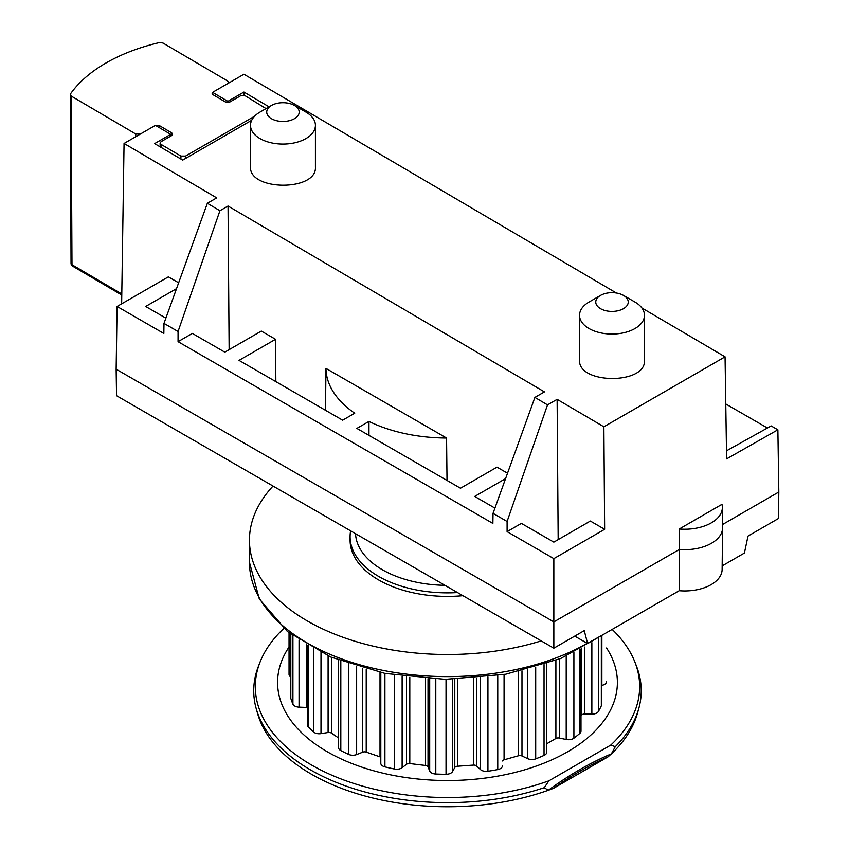 <?xml version="1.0" encoding="UTF-8"?>
<svg xmlns="http://www.w3.org/2000/svg" width="849" height="849" viewBox="0 0 849 849"><rect width="100%" height="100%" fill="white"/><g stroke="black" fill="none" stroke-linecap="round" stroke-linejoin="round"><path stroke-width="1.27" d="M541.216 640.889A198.04 114.339 180 0 1 249.447 540.176A198.04 114.339 180 0 1 273.028 486.053M350.605 530.848A97.391 56.236 -0 0 0 350.085 536.642L350.085 540.176A97.391 56.236 -0 0 0 462.928 595.69M553.41 788.392A329.55 190.261 -60 0 1 608.054 756.841L553.41 788.392L548.242 790.302A192.383 111.07 180 0 1 257.629 713.627L256.271 708.841A193.752 111.866 180 0 1 258.383 666.412L259.921 662.422A192.171 110.954 180 0 1 283.789 628.462M612.161 629.406A192.171 110.954 180 0 1 635.041 662.422L636.58 666.412A193.752 111.866 180 0 1 638.692 708.841L637.334 713.627A192.383 111.07 180 0 1 611.365 753.87L608.054 756.841M444.95 585.311A91.989 53.105 180 0 1 355.529 533.692M548.879 780.836L544.283 787.681L548.242 790.302A330.303 190.696 -60 0 1 611.365 753.87L615.313 746.664L610.728 745.125L548.879 780.836A192.171 110.954 180 0 1 336.246 777.068A192.171 110.954 180 0 1 259.921 662.422M350.085 536.642A97.391 56.236 -0 0 0 457.526 592.57M580.992 648.965L580.992 731.201A6.76 3.905 180 0 1 579.856 733.366A159.081 91.841 180 0 1 573.903 738.184A6.76 3.905 180 0 1 566.209 739.49L559.3 738.036A3.247 1.878 -0 0 0 555.893 738.471L546.703 743.777M601.548 636.103L601.548 704.797A6.76 3.905 180 0 1 601.336 705.795A159.081 91.841 180 0 1 598.407 711.462A6.76 3.905 180 0 1 591.859 714.136L584.505 714.062A3.247 1.878 -0 0 0 581.533 715.113L580.992 715.739M606.557 681.63L606.557 681.598A6.76 3.905 180 0 1 606.557 681.63A6.76 3.905 180 0 1 601.867 685.355L601.548 685.408M290.708 676.95A6.76 3.905 180 0 1 289.042 674.371A6.76 3.905 180 0 1 289.074 674.021M307.423 707.557A3.247 1.878 0 0 0 306.404 707.419L299.06 707.143A6.76 3.905 180 0 1 292.916 704.171A159.081 91.841 180 0 1 290.814 698.377A6.76 3.905 180 0 1 290.708 697.698L290.708 634.097M338.581 737.983L331.428 733.111A3.247 1.878 0 0 0 328.096 732.507L320.996 733.632A6.76 3.905 180 0 1 313.514 731.965A159.081 91.841 180 0 1 308.272 726.882A6.76 3.905 180 0 1 307.423 724.993L307.423 645.293M380.808 757.244A3.247 1.878 -0 0 0 380.012 756.862L366.216 752.118A3.247 1.878 -0 0 0 362.725 752.182L356.633 754.57A6.76 3.905 180 0 1 348.631 754.4A159.081 91.841 180 0 1 340.81 750.569A6.76 3.905 180 0 1 338.581 747.672L338.581 660.214M502.385 765.862L502.385 765.798A6.76 3.905 180 0 1 502.385 765.862A6.76 3.905 180 0 1 497.758 769.576A159.081 91.841 180 0 1 487.931 771.263A6.76 3.905 180 0 1 480.481 769.555L476.576 765.957A3.247 1.878 -0 0 0 473.424 765.098L457.484 766.244A3.247 1.878 0 0 0 454.788 767.528L452.528 771.571A6.76 3.905 180 0 1 446.033 774.277A159.081 91.841 180 0 1 435.792 774.033A6.76 3.905 180 0 1 429.7 771.03L428.023 766.891A3.247 1.878 -0 0 0 425.529 765.48L409.802 763.58A3.247 1.878 -0 0 0 406.544 764.291L402.129 767.687A6.76 3.905 180 0 1 394.456 769.024A159.081 91.841 180 0 1 384.905 766.88A6.76 3.905 180 0 1 380.808 763.283L380.808 672.578M546.703 663.727L546.703 752.32A6.76 3.905 180 0 1 544.039 755.419A159.081 91.841 180 0 1 535.698 758.868A6.76 3.905 180 0 1 527.696 758.656L521.976 755.981A3.247 1.878 0 0 0 518.506 755.759L504.073 759.823A3.247 1.878 0 0 0 502.385 760.969M606.557 647.978A169.906 98.091 180 0 1 446.585 780.528A169.906 98.091 180 0 1 289.042 647.012M635.041 662.422A192.171 110.954 180 0 1 610.728 745.125M544.283 787.681A193.752 111.866 180 0 1 256.271 708.841M638.692 708.841A193.752 111.866 180 0 1 615.313 746.664M644.465 315.297L644.465 360.432C646.036 384.724 577.967 384.385 579.538 360.103L579.538 315.297A32.464 18.742 0 0 0 599.574 332.617A32.464 18.742 0 0 0 634.956 328.552A32.464 18.742 0 0 0 644.465 315.297A32.464 18.742 0 0 0 634.956 302.042L623.484 295.42A16.237 9.371 180 0 1 623.484 308.675A16.237 9.371 180 0 1 600.519 308.675A16.237 9.371 180 0 1 600.519 295.42L600.519 295.42A16.237 9.371 180 0 1 623.484 295.42M600.519 295.42L589.047 302.042A32.464 18.742 0 0 0 579.538 315.297M315.425 125.323L315.425 167.147C316.995 191.439 248.927 191.099 250.497 166.818L250.497 125.323A32.464 18.742 0 0 0 270.534 142.643A32.464 18.742 0 0 0 305.916 138.578A32.464 18.742 0 0 0 315.425 125.323A32.464 18.742 0 0 0 305.916 112.079L294.433 105.446A16.237 9.371 180 0 1 294.433 118.701A16.237 9.371 180 0 1 271.478 118.701A16.237 9.371 180 0 1 271.478 105.446L271.478 105.446A16.237 9.371 180 0 1 294.433 105.446M271.478 105.446L260.006 112.079A32.464 18.742 0 0 0 250.497 125.323M212.579 94.356L212.632 92.382L212.123 93.358L213.078 94.738L225.325 101.922L229.909 101.954L240.628 95.767L245.212 95.788L266.045 108.587M254.562 116.239L185.528 156.099L180.933 156.078L161.034 144.383L160.09 143.067L161.034 141.709L171.753 135.532L172.697 134.174L171.753 132.858L159.506 125.663L155.473 125.387L170.702 134.333L170.755 136.105M121.64 303.836L124.06 143.46L154.921 125.641M213.078 92.063L243.928 74.245L616.427 293.032M140.382 134.036L135.787 134.015L135.766 136.7M121.789 293.977L71.985 264.718A3.247 1.9 179.7 0 1 71.04 263.392A3.247 3.247 0 0 0 72.643 266.172A3.247 1.857 -59.6 0 1 71.985 264.718L71.136 96.033L70.425 93.974A162.329 94.536 -179.6 0 1 159.432 42.577L162.955 43.012L227.617 80.995L228.561 82.364L227.617 83.669M71.04 263.392A3.247 1.9 179.7 0 1 71.04 263.381L70.425 93.974M71.284 262.649A3.247 2.441 -144.3 0 0 72.367 264.941M71.136 96.033L135.787 134.015M207.358 203.282L219.923 210.732L178.057 331.503L163.984 323.384L207.358 203.282L216.707 197.881L124.06 143.46M534.902 397.406L547.52 404.877L507.097 521.477L493.036 513.348L534.902 397.406L544.453 391.888L228.052 206.031L219.923 210.732M641.897 307.985L725.057 356.824L603.872 426.792L557.124 399.338L547.52 404.877M212.632 92.382L227.861 101.328L243.928 92.053L269.08 106.836M251.697 120.271L182.715 160.1L154.635 143.608L170.702 134.333M722.17 565.89L744.414 553.049L748.011 536.08L778.416 518.527L778.82 492.017L777.875 429.796L771.168 425.922L726.479 450.83M574.731 636.124L587.625 643.574L679.189 590.713A37.43 21.607 0 0 0 722.128 569.467L722.573 527.94A37.876 21.872 0 0 0 722.573 527.675L722.361 507.352A37.664 21.745 0 0 0 721.958 504.348L679.264 529.001A37.664 21.745 0 0 0 722.361 507.352M587.625 643.574L584.25 630.627L553.845 648.18L116.546 395.708L116.143 369.198L553.845 621.903L679.338 549.452A37.876 21.872 0 0 0 722.573 527.94M725.768 403.954L767.422 428.002M493.036 513.348L492.876 523.419L178.057 341.669L192.352 333.413L224.805 352.155L261.312 331.078L275.532 339.292L239.025 360.369L342.646 420.191L354.733 413.208A121.524 70.159 0 0 1 325.963 368.402L325.507 410.3M228.052 206.031L229.134 349.65M275.532 339.292L275.851 381.626M325.963 368.402L446.563 438.031L447.02 480.449M368.965 435.388L368.954 421.422L356.867 428.395L460.487 488.228L496.994 467.152L507.522 473.222M243.928 95.321L243.928 92.053M227.861 101.328L227.861 102.485M178.64 282.802L168.357 276.87L117.088 306.468L163.836 333.455L163.984 323.384M725.057 356.824L726.606 458.885L777.875 429.796M679.264 529.001L679.189 590.713M553.845 648.18L553.845 558.621L507.097 531.633L521.392 523.387L553.845 542.129L590.352 521.042L604.637 529.298L553.845 558.621M722.541 524.512L778.82 492.017M368.954 421.422A121.524 70.159 0 0 0 446.563 438.031M494.925 508.105L474.708 496.432L505.569 478.624M603.872 426.792L604.637 529.298M557.124 399.338L558.175 539.624M165.884 318.131L145.667 306.468L176.528 288.649M116.143 369.198L117.088 306.468M507.097 521.477L507.097 531.633M178.057 331.503L178.057 341.669M587.179 643.309A198.04 114.339 180 0 1 371.469 667.845A198.04 114.339 180 0 1 249.447 562.271L249.447 540.176M579.856 649.57L579.856 733.366M573.903 738.184L573.903 652.594M591.859 642.661L591.859 714.136M598.407 711.462L598.407 638.342M601.336 636.272L601.336 705.795M601.867 635.88L601.867 685.355M290.814 698.377L290.814 634.171M292.916 635.752L292.916 704.171M299.06 707.143L299.06 640.05M308.272 726.882L308.272 645.781M313.514 648.732L313.514 731.965M320.996 733.632L320.996 652.563M340.81 750.569L340.81 661.063M348.631 663.854L348.631 754.4M356.633 754.57L356.633 666.423M384.905 766.88L384.905 673.406M394.456 675.114L394.456 769.024M402.129 767.687L402.129 676.26M429.7 678.882L429.7 771.03M435.792 774.033L435.792 679.147M446.033 679.349L446.033 774.277M452.528 771.571L452.528 679.306M480.481 677.725L480.481 769.555M487.931 771.263L487.931 676.908M476.576 765.957L476.576 678.086M497.758 675.549L497.758 769.576M527.696 669.405L527.696 758.656M535.698 758.868L535.698 667.197M544.039 664.618L544.039 755.419M581.533 648.678L581.533 715.113M584.505 714.062L584.505 647.034M306.404 644.688L306.404 707.419M328.096 655.874L328.096 732.507M331.428 733.111L331.428 657.317M362.725 668.184L362.725 752.182M366.216 752.118L366.216 669.129M380.012 672.408L380.012 756.862M406.544 676.844L406.544 764.291M409.802 763.58L409.802 677.226M425.529 678.638L425.529 765.48M428.023 766.891L428.023 678.786M454.788 679.264L454.788 767.528M457.484 766.244L457.484 679.2M473.424 678.351L473.424 765.098M504.073 759.823L504.073 674.509M518.506 671.633L518.506 755.759M521.976 755.981L521.976 670.827M566.209 656.16L566.209 739.49M555.893 660.405L555.893 738.471M559.3 738.036L559.3 659.068M180.933 156.078L180.911 159.039M185.507 158.487L185.528 156.099M161.108 147.408L161.034 144.383M171.753 132.858L171.806 135.49M159.506 127.753L159.506 125.663M604.881 633.609L560.669 658.516L505.76 674.212L445.29 679.338L385.043 673.427L330.728 657.02L287.461 631.539L259.316 599.023L249.447 562.271M289.042 674.371L289.042 632.802M160.174 146.856L160.09 143.088M228.551 83.128L228.561 82.374M121.768 295.028L72.643 266.172"/></g></svg>
